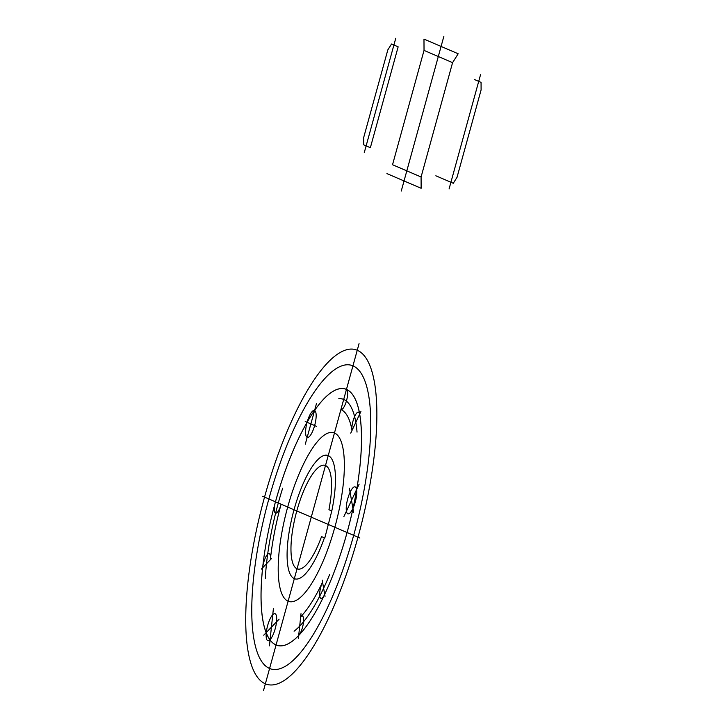 <?xml version="1.0" encoding="UTF-8"?>
<svg xmlns="http://www.w3.org/2000/svg" width="727" height="727" viewBox="0 0 727 727"><rect width="100%" height="100%" fill="white"/><g stroke="black" fill="none" stroke-linecap="round" stroke-linejoin="round"><path stroke-width="1.09" d="M273.407 608.49L269.435 645.867M263.747 635.171L279.095 619.195M343.871 516.615L359.156 484.1M353.631 512.544L349.396 488.171M316.527 426.358L305.222 421.506M316.427 403.758L305.313 444.106M331.803 510.917L328.94 509.7A53.607 15.585 -75.3 0 0 325.387 465.48A53.607 15.585 -75.3 0 0 296.761 511.09A53.607 15.585 -75.3 0 0 296.943 568.75A53.607 15.585 -75.3 0 0 321.534 536.599L324.805 537.998L331.803 510.917A63.885 18.575 -75.3 0 0 315.591 462.108A63.885 18.575 -75.3 0 0 287.556 563.888A63.885 18.575 -75.3 0 0 324.387 537.826M435.846 175.789L453.275 183.268L457.019 177.352L481.101 89.921L481.065 82.387L474.467 79.561M366.126 145.891L370.361 147.708L398.151 46.828L391.553 43.993L387.818 49.909L363.736 137.339L363.764 144.873L366.126 145.891M458.183 53.771L423.977 39.104L424.032 50.399L452.576 62.649L458.183 53.771M386.928 173.608L421.133 188.284L421.087 176.979L392.535 164.738L424.032 50.399M421.087 176.979L452.576 62.649M449.068 188.984L480.565 74.654M364.272 152.615L395.761 38.277M401.259 191.037L443.861 36.35M359.056 343.662L263.483 690.65M359.883 538.007L262.656 496.305M325.033 596.376L322.206 580.128M301.005 613.697L298.361 638.615M261.384 569.077L271.616 558.427M350.741 433.147L360.928 411.464M269.59 668.476A157.096 45.665 -75.3 0 1 268.863 498.967A157.096 45.665 -75.3 0 1 352.949 365.835A157.096 45.665 -75.3 0 1 353.667 535.345A157.096 45.665 -75.3 0 1 269.59 668.476M329.649 574.494A122.181 35.523 -75.3 0 1 294.081 631.2M338.827 398.632A122.181 35.523 -75.3 0 1 357.039 432.12M265.328 578.338A122.181 35.523 -75.3 0 1 282.685 488.153M276.533 621.858A13.967 4.062 -75.3 0 1 267.709 640.632A13.967 4.062 -75.3 0 1 270.008 619.059A13.967 4.062 -75.3 0 1 276.533 621.858M350.105 492.234A13.967 4.062 -75.3 0 1 356.63 495.032A13.967 4.062 -75.3 0 1 347.806 513.807A13.967 4.062 -75.3 0 1 350.105 492.234M307.167 437.381A13.967 4.062 -75.3 0 1 309.457 415.808A13.967 4.062 -75.3 0 1 315.991 418.607A13.967 4.062 -75.3 0 1 307.167 437.381M335.71 524.031A87.34 25.39 -75.3 0 1 279.777 586.862A87.34 25.39 -75.3 0 1 318.317 440.58A87.34 25.39 -75.3 0 1 335.71 524.031M360.728 526.902A173.135 50.327 -75.3 0 1 249.316 657.499A173.135 50.327 -75.3 0 1 323.751 367.062A173.135 50.327 -75.3 0 1 360.728 526.902M298.688 635.498A132.659 38.567 -75.3 0 1 269.899 524.222A132.659 38.567 -75.3 0 1 352.15 393.979A132.659 38.567 -75.3 0 1 324.678 594.35A10.469 3.044 -75.3 0 1 319.798 596.385A10.469 3.044 -75.3 0 1 322.561 582.154A111.713 32.479 -75.3 0 1 300.678 616.814A10.469 3.044 -75.3 0 1 303.522 622.158A10.469 3.044 -75.3 0 1 298.688 635.498M275.46 501.803A132.659 38.567 -75.3 0 1 356.584 402.331A132.659 38.567 -75.3 0 1 316.072 611.053A132.659 38.567 -75.3 0 1 262.665 567.751A10.469 3.044 -75.3 0 1 267.491 554.41A10.469 3.044 -75.3 0 1 270.335 559.763A111.713 32.479 -75.3 0 1 281.113 504.22A10.469 3.044 -75.3 0 1 275.515 513.098A10.469 3.044 -75.3 0 1 275.46 501.803M359.656 414.172A132.659 38.567 -75.3 0 1 307.321 624.911A132.659 38.567 -75.3 0 1 265.582 546.431A132.659 38.567 -75.3 0 1 346.461 389.372A10.469 3.044 -75.3 0 1 346.515 400.677A10.469 3.044 -75.3 0 1 340.908 409.546A111.713 32.479 -75.3 0 1 352.013 430.429A10.469 3.044 -75.3 0 1 354.776 416.207A10.469 3.044 -75.3 0 1 359.656 414.172"/></g></svg>
